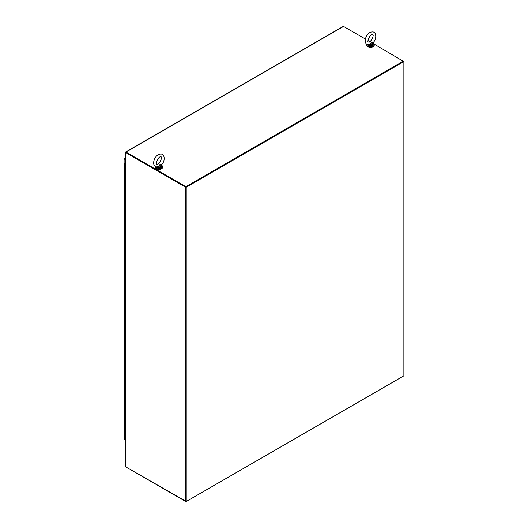 <?xml version="1.0" encoding="UTF-8"?>
<svg xmlns="http://www.w3.org/2000/svg" width="528" height="528" viewBox="0 0 528 528"><rect width="100%" height="100%" fill="white"/><g stroke="black" fill="none" stroke-linecap="round" stroke-linejoin="round"><path stroke-width="0.79" d="M125.915 466.996L186.133 501.435M125.479 466.244L125.479 441.731L125.479 466.745L185.559 501.435L185.559 187.183L125.479 152.5L125.624 163.72A0.614 0.356 180 0 1 125.479 163.35M403.775 61.532L374.114 44.075M185.559 187.183L403.775 61.202M125.446 163.469L125.446 441.454A0.614 0.356 0 0 0 125.624 441.705L125.479 441.731M185.849 186.688L185.849 501.27L185.849 187.018L125.479 152.335A0.614 0.356 -120 0 1 125.915 152.084L185.849 186.688L403.484 61.03L403.867 61.585L403.867 375.837L186.226 501.488L186.226 187.235L403.867 61.585M369.89 41.639L368.016 40.557M365.363 39.019L343.55 26.433A0.614 0.356 -120 0 0 343.246 26.4L125.605 152.051M125.809 152.407L186.226 187.235M403.484 61.367L185.849 187.018M185.849 501.27L186.226 501.488M156.486 168.848A3.214 1.855 -0 0 0 156.658 168.96A3.214 1.855 -0 0 0 161.377 168.848M162.664 167.02A3.749 2.165 180 0 1 162.677 167.211A3.749 2.165 180 0 1 158.928 169.376A3.749 2.165 180 0 1 155.179 167.211A3.749 2.165 180 0 1 155.199 167.02M161.456 165.231A3.749 2.165 180 0 1 161.581 165.297A3.749 2.165 180 0 1 162.677 166.828A3.749 2.165 180 0 1 158.928 168.993A3.749 2.165 180 0 1 155.179 166.828A3.749 2.165 180 0 1 155.239 166.445M374.246 44.867A3.749 2.165 180 0 1 374.26 45.052A3.749 2.165 180 0 1 370.511 47.216A3.749 2.165 180 0 1 366.762 45.052A3.749 2.165 180 0 1 366.782 44.867M373.039 43.078A3.749 2.165 180 0 1 373.164 43.144A3.749 2.165 180 0 1 374.26 44.675A3.749 2.165 180 0 1 370.511 46.834A3.749 2.165 180 0 1 366.762 44.675A3.749 2.165 180 0 1 366.821 44.286M368.069 46.695A3.214 1.855 -0 0 0 368.24 46.801A3.214 1.855 -0 0 0 372.959 46.695M125.479 162.941L125.116 163.172M125.479 163.317L125.116 163.152M125.446 163.535L124.78 163.251L125.479 162.723M124.925 437.534L125.446 439.778M125.044 435.719L125.044 437.488M124.925 434.036L125.301 436.28L124.78 435.989L124.78 439.487L125.255 439.778M125.044 432.221L125.044 433.99M124.925 430.544L125.301 432.782L124.78 432.498L124.78 435.989M124.925 428.795L125.301 429.29L125.301 431.033L124.78 430.749L125.044 430.492M124.925 427.046L125.301 429.29L124.78 429L124.78 432.498M124.925 425.297L125.301 425.792L125.301 427.541L124.78 427.251L125.044 426.994M124.925 423.548L125.301 425.792L124.78 425.502L124.78 429M125.044 421.733L125.044 423.496M124.925 420.05L125.301 422.294L124.78 422.004L124.78 425.502M125.044 418.235L125.044 420.004M124.925 416.552L125.301 418.796L124.78 418.506L124.78 422.004M125.044 414.737L125.044 416.506M124.925 413.061L125.301 415.298L124.78 415.015L124.78 418.506M125.044 411.239L125.044 413.008M124.925 409.563L125.301 411.8L124.78 411.517L124.78 415.015M125.044 407.748L125.044 409.51M124.925 406.065L125.301 408.309L124.78 408.019L124.78 411.517M125.044 404.25L125.044 406.012M124.925 402.567L125.301 404.811L124.78 404.521L124.78 408.019M125.044 400.752L125.044 402.521M124.925 399.069L125.301 401.313L124.78 401.023L124.78 404.521M124.925 397.32L125.301 397.815L125.301 399.564L124.78 399.274L125.044 399.023M124.925 395.578L125.301 397.815L124.78 397.525L124.78 401.023M125.044 393.756L125.044 395.525M124.925 392.08L125.301 394.317L124.78 394.033L124.78 397.525M125.044 390.258L125.044 392.027M124.925 388.582L125.301 390.826L124.78 390.535L124.78 394.033M125.044 386.767L125.044 388.529M124.925 385.084L125.301 387.328L124.78 387.037L124.78 390.535M124.925 383.335L125.301 383.83L125.301 385.579L124.78 385.288L125.044 385.031M124.925 381.586L125.301 383.83L124.78 383.539L124.78 387.037M125.044 379.771L125.044 381.539M124.925 378.094L125.301 380.332L124.78 380.041L124.78 383.539M124.925 376.345L125.301 376.834L125.301 378.583L124.78 378.299L125.044 378.041M124.925 374.596L125.301 376.834L124.78 376.55L124.78 380.041M125.044 372.775L125.044 374.543M124.925 371.098L125.301 373.342L124.78 373.052L124.78 376.55M125.044 369.283L125.044 371.045M124.925 367.6L125.301 369.844L124.78 369.554L124.78 373.052M125.044 365.785L125.044 367.547M124.925 364.102L125.301 366.346L124.78 366.056L124.78 369.554M125.044 362.287L125.044 364.056M124.925 360.611L125.301 362.848L124.78 362.558L124.78 366.056M125.044 358.789L125.044 360.558M124.925 357.113L125.301 359.35L124.78 359.066L124.78 362.558M125.044 355.291L125.044 357.06M124.925 353.615L125.301 355.859L124.78 355.568L124.78 359.066M125.044 351.8L125.044 353.562M124.925 350.117L125.301 352.361L124.78 352.07L124.78 355.568M125.044 348.302L125.044 350.064M124.925 346.619L125.301 348.863L124.78 348.572L124.78 352.07M124.925 344.87L125.301 345.365L125.301 347.114L124.78 346.823L125.044 346.573M124.925 343.127L125.301 345.365L124.78 345.074L124.78 348.572M124.925 341.378L125.301 341.867L125.301 343.616L124.78 343.332L125.044 343.075M124.925 339.629L125.301 341.867L124.78 341.583L124.78 345.074M124.925 337.88L125.301 338.375L125.301 340.118L124.78 339.834L125.044 339.577M124.925 336.131L125.301 338.375L124.78 338.085L124.78 341.583M125.044 334.316L125.044 336.079M124.925 332.633L125.301 334.877L124.78 334.587L124.78 338.085M124.925 330.884L125.301 331.379L125.301 333.128L124.78 332.838L125.044 332.581M124.925 329.135L125.301 331.379L124.78 331.089L124.78 334.587M125.044 327.32L125.044 329.089M124.925 325.637L125.301 327.881L124.78 327.591L124.78 331.089M124.925 323.895L125.301 324.383L125.301 326.132L124.78 325.842L125.044 325.591M124.925 322.146L125.301 324.383L124.78 324.1L124.78 327.591M125.044 320.324L125.044 322.093M124.925 318.648L125.301 320.892L124.78 320.602L124.78 324.1M125.044 316.833L125.044 318.595M124.925 315.15L125.301 317.394L124.78 317.104L124.78 320.602M124.925 313.401L125.301 313.896L125.301 315.645L124.78 315.355L125.044 315.097M124.925 311.652L125.301 313.896L124.78 313.606L124.78 317.104M124.925 309.903L125.301 310.398L125.301 312.147L124.78 311.857L125.044 311.606M124.925 308.154L125.301 310.398L124.78 310.108L124.78 313.606M124.925 306.412L125.301 306.9L125.301 308.649L124.78 308.359L125.044 308.108M124.925 304.663L125.301 306.9L124.78 306.616L124.78 310.108M125.044 302.841L125.044 304.61M124.925 301.165L125.301 303.409L124.78 303.118L124.78 306.616M124.925 299.416L125.301 299.911L125.301 301.66L124.78 301.369L125.044 301.112M124.925 297.667L125.301 299.911L124.78 299.62L124.78 303.118M125.044 295.852L125.044 297.614M124.925 294.169L125.301 296.413L124.78 296.122L124.78 299.62M124.925 292.42L125.301 292.915L125.301 294.664L124.78 294.373L125.044 294.122M124.925 290.671L125.301 292.915L124.78 292.624L124.78 296.122M125.044 288.856L125.044 290.624M124.925 287.179L125.301 289.417L124.78 289.133L124.78 292.624M125.044 285.358L125.044 287.126M124.925 283.681L125.301 285.925L124.78 285.635L124.78 289.133M125.044 281.866L125.044 283.628M124.925 280.183L125.301 282.427L124.78 282.137L124.78 285.635M125.044 278.368L125.044 280.13M124.925 276.685L125.301 278.929L124.78 278.639L124.78 282.137M125.044 274.87L125.044 276.639M124.925 273.187L125.301 275.431L124.78 275.141L124.78 278.639M125.044 271.372L125.044 273.141M124.925 269.696L125.301 271.933L124.78 271.649L124.78 275.141M125.044 267.874L125.044 269.643M124.925 266.198L125.301 268.435L124.78 268.151L124.78 271.649M125.044 264.383L125.044 266.145M124.925 262.7L125.301 264.944L124.78 264.653L124.78 268.151M125.044 260.885L125.044 262.647M124.925 259.202L125.301 261.446L124.78 261.155L124.78 264.653M125.044 257.387L125.044 259.149M124.925 255.704L125.301 257.948L124.78 257.657L124.78 261.155M125.044 253.889L125.044 255.658M124.925 252.212L125.301 254.45L124.78 254.159L124.78 257.657M125.044 250.391L125.044 252.16M124.925 248.714L125.301 250.952L124.78 250.668L124.78 254.159M125.044 246.893L125.044 248.662M124.925 245.216L125.301 247.46L124.78 247.17L124.78 250.668M124.925 243.467L125.301 243.962L125.301 245.711L124.78 245.421L125.044 245.164M124.925 241.718L125.301 243.962L124.78 243.672L124.78 247.17M124.925 239.969L125.301 240.464L125.301 242.213L124.78 241.923L125.044 241.666M124.925 238.22L125.301 240.464L124.78 240.174L124.78 243.672M124.925 236.471L125.301 236.966L125.301 238.715L124.78 238.425L125.044 238.174M124.925 234.729L125.301 236.966L124.78 236.676L124.78 240.174M124.925 232.98L125.301 233.468L125.301 235.217L124.78 234.934L125.044 234.676M124.925 231.231L125.301 233.468L124.78 233.185L124.78 236.676M124.925 229.482L125.301 229.977L125.301 231.726L124.78 231.436L125.044 231.178M124.925 227.733L125.301 229.977L124.78 229.687L124.78 233.185M124.925 225.984L125.301 226.479L125.301 228.228L124.78 227.938L125.044 227.68M124.925 224.235L125.301 226.479L124.78 226.189L124.78 229.687M124.925 222.486L125.301 222.981L125.301 224.73L124.78 224.44L125.044 224.182M124.925 220.737L125.301 222.981L124.78 222.691L124.78 226.189M124.925 218.988L125.301 219.483L125.301 221.232L124.78 220.942L125.044 220.691M124.925 217.246L125.301 219.483L124.78 219.193L124.78 222.691M125.044 215.424L125.044 217.193M124.925 213.748L125.301 215.985L124.78 215.701L124.78 219.193M124.925 211.999L125.301 212.494L125.301 214.243L124.78 213.952L125.044 213.695M124.925 210.25L125.301 212.494L124.78 212.203L124.78 215.701M124.925 208.501L125.301 208.996L125.301 210.745L124.78 210.454L125.044 210.197M124.925 206.752L125.301 208.996L124.78 208.705L124.78 212.203M125.044 204.937L125.044 206.699M124.925 203.254L125.301 205.498L124.78 205.207L124.78 208.705M125.044 201.439L125.044 203.207M124.925 199.762L125.301 202L124.78 201.709L124.78 205.207M125.044 197.941L125.044 199.709M124.925 196.264L125.301 198.502L124.78 198.218L124.78 201.709M125.044 194.443L125.044 196.211M124.925 192.766L125.301 195.01L124.78 194.72L124.78 198.218M125.044 190.951L125.044 192.713M124.925 189.268L125.301 191.512L124.78 191.222L124.78 194.72M125.044 187.453L125.044 189.215M124.925 185.77L125.301 188.014L124.78 187.724L124.78 191.222M125.044 183.955L125.044 185.724M124.925 182.272L125.301 184.516L124.78 184.226L124.78 187.724M124.925 180.53L125.301 181.018L125.301 182.767L124.78 182.477L125.044 182.226M124.925 178.781L125.301 181.018L124.78 180.734L124.78 184.226M125.044 176.959L125.044 178.728M124.925 175.283L125.301 177.527L124.78 177.236L124.78 180.734M124.925 173.534L125.301 174.029L125.301 175.778L124.78 175.487L125.044 175.23M124.925 171.785L125.301 174.029L124.78 173.738L124.78 177.236M124.925 170.036L125.301 170.531L125.301 172.28L124.78 171.989L125.044 171.732M124.925 168.287L125.301 170.531L124.78 170.24L124.78 173.738M124.925 166.538L125.301 167.033L125.301 168.782L124.78 168.491L125.044 168.241M124.925 164.789L125.301 167.033L124.78 166.742L124.78 170.24M125.301 163.535L125.301 165.284L124.78 164.993L125.044 164.743M125.479 163.291L125.07 163.251L125.479 163.205M158.426 166.419L159.68 164.743L158.968 167.02L158.426 166.419L156.605 166.98C150.79 166.049 154.354 154.024 160.862 154.084C164.954 153.787 165.231 161.218 161.792 164.465L161.297 165.165L161 164.492L161.39 165.62L159.68 164.743L161.396 164.71M156.809 167.006L158.968 167.607L156.862 166.881L158.611 166.716M158.928 167.323L158.968 167.02A2.462 1.419 0 0 0 161.39 165.62L161.542 165.726M161.548 165.812L161.396 165.033M157.106 166.987L156.605 166.98M370.009 44.266L371.263 42.583L370.544 44.86L370.009 44.266L368.181 44.827C362.373 43.89 365.937 31.865 372.445 31.931C376.537 31.627 376.814 39.059 373.375 42.313L372.88 43.006L372.583 42.332L372.973 43.461L371.263 42.583L372.979 42.55M368.392 44.854L370.55 45.448L368.445 44.722L370.194 44.557M370.511 45.17L370.544 44.86A2.462 1.419 0 0 0 372.973 43.461L373.124 43.567M373.131 43.659L372.979 42.88M368.689 44.834L368.181 44.827M124.78 439.468L124.133 439.098L124.133 158.921L125.479 158.143M125.479 159.7L124.133 158.921M125.624 163.72L125.624 441.705M343.55 26.433L125.915 152.084M156.295 166.921A2.68 1.544 0 0 0 157.034 167.746A2.68 1.544 0 0 0 159.951 168.082A2.68 1.544 0 0 0 161.608 166.657L161.792 164.465M161.608 166.082A2.68 1.544 180 0 1 158.968 167.607M160.743 167.792A2.462 1.419 180 0 1 157.186 167.831A2.462 1.419 180 0 1 157.113 167.792M367.877 44.761A2.68 1.544 0 0 0 368.617 45.593A2.68 1.544 0 0 0 371.534 45.929A2.68 1.544 0 0 0 373.19 44.497L373.375 42.313M373.19 43.93A2.68 1.544 180 0 1 370.55 45.448M372.326 45.632A2.462 1.419 180 0 1 368.768 45.679A2.462 1.419 180 0 1 368.696 45.632M162.677 167.211L162.677 166.828M155.179 167.211L155.179 166.828M374.26 45.052L374.26 44.675M366.762 45.052L366.762 44.675M124.78 163.251L124.78 166.742M160.723 156.915L160.987 156.988C163.258 156.11 158.697 165.99 156.869 164.122C154.928 165.026 158.44 155.852 160.723 156.915M161.608 166.657L160.816 167.825C160.129 167.831 160.895 168.782 157.08 167.845L156.255 166.657M372.306 34.762L372.57 34.828C374.84 33.957 370.28 43.837 368.452 41.963C366.511 42.874 370.022 33.7 372.306 34.762M373.19 44.497L372.398 45.665C371.712 45.672 372.471 46.629 368.663 45.692L367.838 44.497"/></g></svg>
